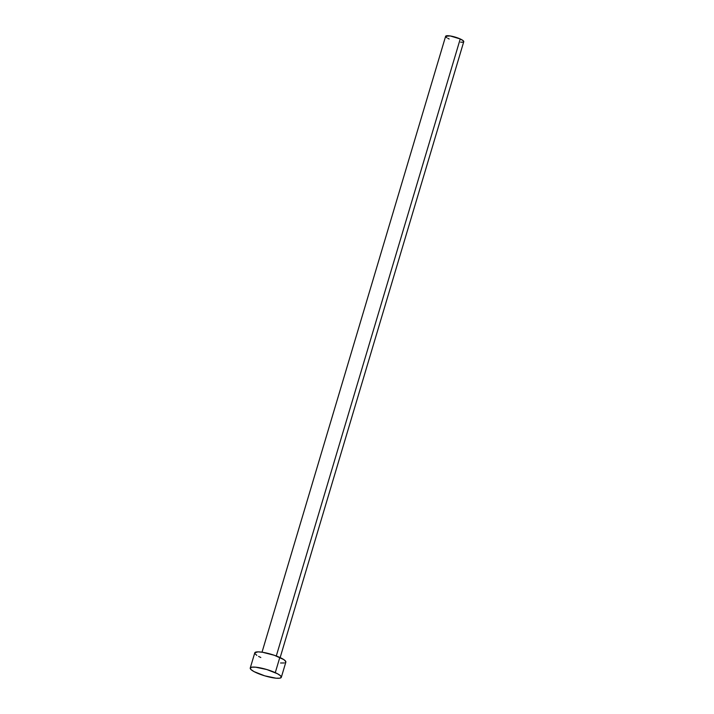 <?xml version="1.0" encoding="UTF-8"?>
<svg xmlns="http://www.w3.org/2000/svg" width="714" height="714" viewBox="0 0 714 714"><rect width="100%" height="100%" fill="white"/><g stroke="black" fill="none" stroke-linecap="round" stroke-linejoin="round"><path stroke-width="1.07" d="M276.291 655.987L460.235 38.958A9.46 1.937 -163.4 0 0 450.936 36.075A9.46 1.937 -163.4 0 0 445.634 36.271L450.168 35.941L460.235 38.958L276.291 655.987M281.316 677.318L285.85 662.11A16.217 3.311 -163.4 0 0 279.808 657.442L275.274 672.65L279.808 657.442A16.217 3.311 -163.4 0 0 263.868 652.498A16.217 3.311 -163.4 0 0 254.773 652.846L250.239 668.054A16.217 3.311 16.6 0 1 259.334 667.706A16.217 3.311 16.6 0 1 275.274 672.65A16.217 3.311 16.6 0 1 281.316 677.318A16.217 3.311 16.6 0 1 272.221 677.657A16.217 3.311 16.6 0 1 256.281 672.713A16.217 3.311 16.6 0 1 250.239 668.054L251.828 667.179L255.532 667.171L266.822 669.536L277.496 673.748L280.531 675.774L281.307 677.336L279.727 678.184L276.023 678.202L264.733 675.828L254.059 671.624L251.033 669.589L250.248 668.036M254.782 652.819L257.977 651.855L262.547 652.275L274.363 655.291L283.806 659.593L285.752 661.423L285.341 662.654M284.261 662.976L280.557 662.994M260.815 657.505L258.593 656.416M256.817 655.354L254.88 653.524M280.147 657.594L463.761 41.68A9.46 1.937 -163.4 0 0 460.235 38.958L463.297 40.778L463.466 41.992M462.833 42.188L460.673 42.197M449.16 38.993L447.856 38.36M446.821 37.744L445.688 36.673M262.02 652.194L445.634 36.271"/></g></svg>
